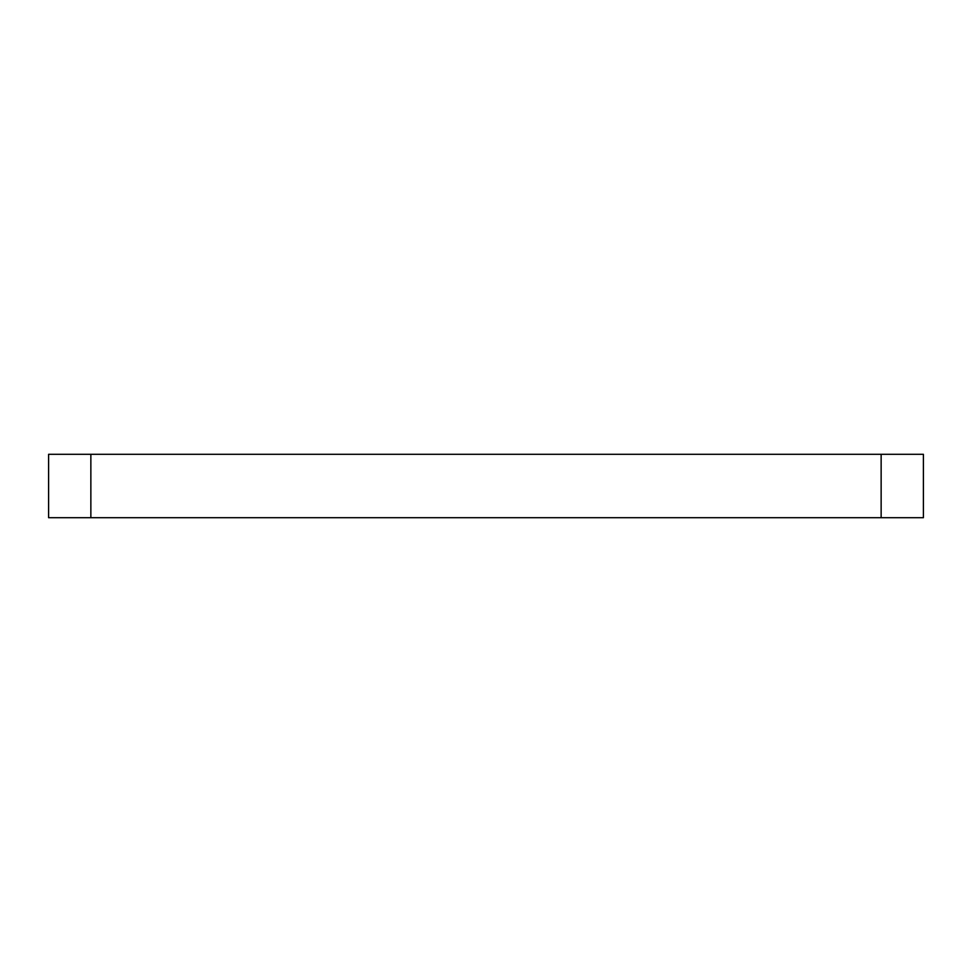 <?xml version="1.0" encoding="UTF-8"?>
<svg xmlns="http://www.w3.org/2000/svg" width="972" height="972" viewBox="0 0 972 972"><rect width="100%" height="100%" fill="white"/><g stroke="black" fill="none" stroke-linecap="round" stroke-linejoin="round"><path stroke-width="1.46" d="M90.858 454.301L48.6 454.301L48.6 517.699L90.858 517.699L90.858 454.301L881.142 454.301L881.142 517.699L923.4 517.699L923.4 454.301L881.142 454.301M90.858 517.699L881.142 517.699"/></g></svg>

